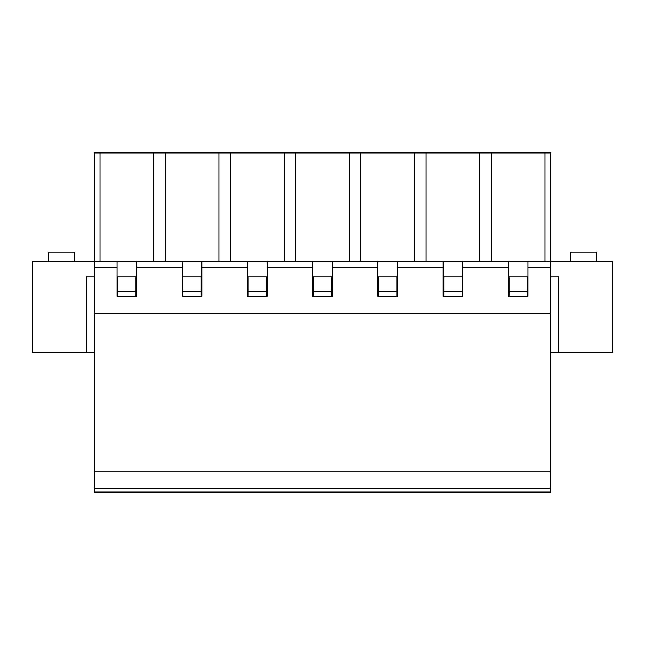 <?xml version="1.0" encoding="UTF-8"?>
<svg xmlns="http://www.w3.org/2000/svg" width="645" height="645" viewBox="0 0 645 645"><rect width="100%" height="100%" fill="white"/><g stroke="black" fill="none" stroke-linecap="round" stroke-linejoin="round"><path stroke-width="0.97" d="M596.448 261.193L596.448 252.058L570.357 252.058L570.357 261.193M74.643 261.193L74.643 252.058L48.552 252.058L48.552 261.193M182.922 296.41L182.922 276.842L201.184 276.842L201.184 296.41M94.21 276.842L86.39 276.842L86.39 352.501L32.25 352.501L32.25 261.193L550.79 261.193L550.79 152.913L94.21 152.913L94.21 267.707L117.043 267.707L117.043 296.41L136.611 296.41L136.611 261.838L117.043 261.838L117.043 267.707M550.79 352.501L612.75 352.501L612.75 261.193L550.79 261.193L550.79 267.707L527.957 267.707L527.957 261.838L508.389 261.838L508.389 267.707L462.731 267.707L462.731 261.838L443.163 261.838L443.163 267.707L397.505 267.707L397.505 261.838L377.938 261.838L377.938 267.707L332.28 267.707L332.28 261.838L312.72 261.838L312.72 267.707L267.062 267.707L267.062 261.838L247.495 261.838L247.495 267.707L201.837 267.707L201.837 261.838L182.269 261.838L182.269 267.707L136.611 267.707M135.958 291.193L117.696 291.193L117.696 276.842L135.958 276.842L135.958 296.41M117.696 296.41L117.696 291.193M201.184 291.193L182.922 291.193M558.61 352.501L558.61 276.842L550.79 276.842M86.39 352.501L94.21 352.501M509.042 296.41L509.042 276.842L508.389 276.842M509.042 276.842L527.304 276.842L527.304 296.41M550.79 488.168L94.21 488.168L94.21 492.087L550.79 492.087L550.79 267.707M94.21 488.168L94.21 267.707M117.696 276.842L117.043 276.842M182.922 276.842L182.269 276.842M136.611 276.842L135.958 276.842M248.148 276.842L266.409 276.842L266.409 291.193L248.148 291.193L248.148 276.842L247.495 276.842M201.837 276.842L201.184 276.842M313.365 276.842L331.635 276.842L331.635 291.193L313.365 291.193L313.365 276.842L312.72 276.842M267.062 276.842L266.409 276.842M378.591 276.842L396.852 276.842L396.852 291.193L378.591 291.193L378.591 276.842L377.938 276.842M332.28 276.842L331.635 276.842M443.816 276.842L462.078 276.842L462.078 291.193L443.816 291.193L443.816 276.842L443.163 276.842M397.505 276.842L396.852 276.842M462.731 276.842L462.078 276.842M527.957 276.842L527.304 276.842M550.79 471.866L94.21 471.866M527.304 291.193L509.042 291.193M443.816 296.41L443.816 291.193M462.078 291.193L462.078 296.41M378.591 296.41L378.591 291.193M396.852 291.193L396.852 296.41M313.365 296.41L313.365 291.193M331.635 291.193L331.635 296.41M248.148 296.41L248.148 291.193M266.409 291.193L266.409 296.41M527.957 267.707L527.957 296.41L508.389 296.41L508.389 267.707M443.163 267.707L443.163 296.41L462.731 296.41L462.731 267.707M377.938 267.707L377.938 296.41L397.505 296.41L397.505 267.707M312.72 267.707L312.72 296.41L332.28 296.41L332.28 267.707M247.495 267.707L247.495 296.41L267.062 296.41L267.062 267.707M182.269 267.707L182.269 296.41L201.837 296.41L201.837 267.707M94.21 313.365L550.79 313.365M545.001 261.193L545.001 152.913M491.345 261.193L491.345 152.913M479.775 261.193L479.775 152.913M426.119 261.193L426.119 152.913M414.558 261.193L414.558 152.913M360.894 261.193L360.894 152.913M349.332 261.193L349.332 152.913M295.668 261.193L295.668 152.913M284.106 261.193L284.106 152.913M230.442 261.193L230.442 152.913M218.881 261.193L218.881 152.913M165.225 261.193L165.225 152.913M153.655 261.193L153.655 152.913M99.999 261.193L99.999 152.913"/></g></svg>
